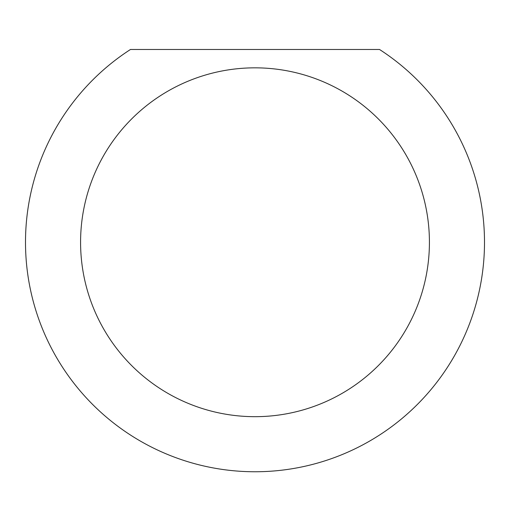 <?xml version="1.0" encoding="UTF-8"?>
<svg xmlns="http://www.w3.org/2000/svg" width="510" height="510" viewBox="0 0 510 510"><rect width="100%" height="100%" fill="white"/><g stroke="black" fill="none" stroke-linecap="round" stroke-linejoin="round"><path stroke-width="0.76" d="M429.42 242.256A174.42 174.42 0 0 0 255 67.836A174.42 174.42 0 0 0 80.58 242.256A174.42 174.42 0 0 0 255 416.676A174.42 174.42 0 0 0 429.42 242.256M379.523 49.476A229.5 229.5 0 0 1 255 471.756A229.5 229.5 0 0 1 130.477 49.476L379.523 49.476"/></g></svg>
